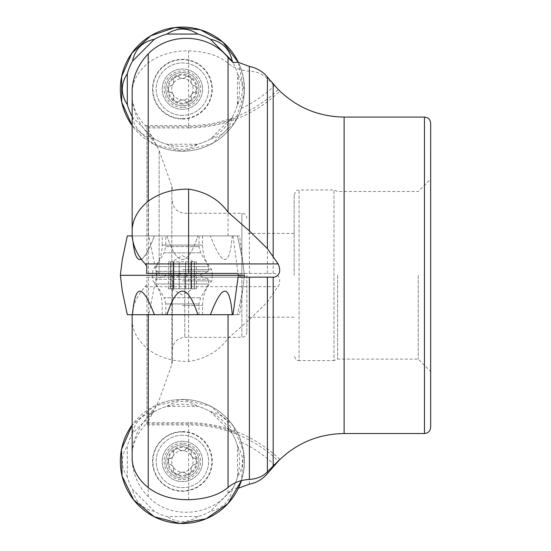 <?xml version="1.0" encoding="UTF-8"?>
<svg xmlns="http://www.w3.org/2000/svg" width="551" height="551" viewBox="0 0 551 551"><rect width="100%" height="100%" fill="white"/><g stroke="black" fill="none" stroke-linecap="round" stroke-linejoin="round"><path stroke-width="0.41" stroke-dasharray="2.75 2.07" d="M239.609 235.897L132.157 235.897L239.609 235.897L244.217 273.441L238.066 273.441L274.584 273.441L276.285 273.861L277.856 275.114L279.777 279.447L279.274 284.557L267.407 302.01L249.389 319.649L228.052 338.39C218.857 351.187 205.709 358.88 188.6 361.449C172.69 361.601 159.232 357.571 148.226 349.355C138.528 341.468 133.177 332.281 132.157 321.784L132.157 314.042C133.225 304.138 137.571 295.019 145.209 286.678L146.903 284.082L146.903 277.16L156.636 277.16L156.642 275.3L148.804 314.704L239.609 314.704L244.217 277.16L238.066 277.16M165.796 235.897L198.994 235.897L165.796 235.897L165.796 246.628L198.994 246.628L165.796 246.628L164.136 252.833L200.654 252.833L164.136 252.833L156.181 266.615L208.609 266.615L156.181 266.615L156.181 271.306L208.609 271.306L156.181 271.306A62.049 62.049 0 0 0 167.504 275.3L197.286 275.3L167.504 275.3A62.049 62.049 0 0 0 156.181 279.295L208.609 279.295L156.181 279.295L156.181 283.985L208.609 283.985L156.181 283.985L164.136 297.767L200.654 297.767L164.136 297.767L165.796 303.966L198.994 303.966L165.796 303.966L165.796 314.704L198.994 314.704L165.796 314.704M122.274 290.983L127.315 314.704L237.474 314.704L148.804 314.704M232.99 314.704L239.609 314.704M132.157 116.53A57.214 57.214 0 0 0 132.516 117.163L154.376 139.031A57.214 57.214 0 0 0 166.932 144.231L197.857 144.231A57.214 57.214 0 0 0 210.413 139.031L232.274 117.163A57.214 57.214 0 0 0 237.474 104.614L237.474 73.689A57.214 57.214 0 0 0 232.99 62.442A57.214 57.214 0 0 1 148.804 135.463L148.446 134.726L148.446 273.441L146.607 273.441M132.157 88.918L132.157 98.443C133.363 111.44 138.28 122.777 146.903 132.447L148.446 134.726M182.395 105.751A16.599 16.599 0 0 1 168.021 80.852A16.599 16.599 0 0 1 196.769 80.852A16.599 16.599 0 0 1 182.395 105.751A16.599 16.599 0 0 0 196.769 80.852A16.599 16.599 0 0 0 168.021 80.852A16.599 16.599 0 0 0 182.395 105.751M232.99 488.158L228.052 493.028C209.132 517.065 169.226 518.897 148.226 496.685C138.762 486.905 133.404 475.237 132.157 461.683L132.157 452.157C133.328 439.243 138.246 427.907 146.903 418.154L148.804 415.137A57.214 57.214 0 0 1 232.99 488.158L238.418 488.131M182.395 444.85A16.599 16.599 0 0 0 168.021 469.748A16.599 16.599 0 0 0 196.769 469.748A16.599 16.599 0 0 0 182.395 444.85A16.599 16.599 0 0 1 196.769 469.748A16.599 16.599 0 0 1 168.021 469.748A16.599 16.599 0 0 1 182.395 444.85M145.209 286.678L188.6 286.678L188.6 277.16L146.903 277.16M146.607 277.16L146.903 277.766M188.6 277.16L237.736 277.16L238.769 275.3L241.104 273.441L274.584 273.441M241.104 273.441L244.217 273.441M145.209 125.662L188.6 125.662L188.6 50.885C172.69 50.74 159.232 54.769 148.226 62.979C138.528 70.872 133.177 80.06 132.157 90.557L132.157 98.292C133.225 108.196 137.571 117.322 145.209 125.662L147.503 127.928L188.6 127.928L188.6 126.799A130.725 130.725 0 0 0 237.736 117.211A62.049 62.049 0 0 1 156.636 145.602L147.503 127.928M132.157 90.557L132.157 98.292M188.6 50.885C205.709 51.395 218.857 55.506 228.052 63.22C233.776 68.021 240.89 70.673 249.389 71.169C256.904 71.637 262.91 74.178 267.407 78.8L278.014 89.255M132.157 98.443L132.157 236.558M148.446 314.704L148.446 421.274L145.209 424.938C137.571 433.279 133.225 442.398 132.157 452.302L132.157 314.704M132.157 452.157L132.157 314.042M132.157 460.044L132.157 452.302M132.157 461.683L132.157 321.784M232.99 235.897L238.066 273.441M337.584 275.3L337.584 359.1L337.584 275.3M418.243 275.3L418.243 359.1L418.243 275.3M294.144 275.3L294.144 194.944L294.144 275.3M246.841 275.3L246.841 332.384L246.841 275.3M172.38 275.3L172.38 361.484L172.38 275.3M159.156 275.3L159.156 150.588L159.156 275.3M238.066 62.277A61.822 61.822 0 0 1 241.104 108.519L238.769 115.069A62.049 62.049 0 0 1 156.642 145.602L156.636 145.602M172.38 189.117L171.836 185.976L171.836 364.624L171.836 185.976L159.156 150.588L156.642 145.602C155.451 143.439 152.834 140.057 148.804 135.463M148.446 421.274L156.642 404.992C155.451 407.161 152.834 410.543 148.804 415.137M156.47 273.441L148.804 235.897M430.655 275.3L430.655 123.279L430.655 427.314L430.634 371.484L418.243 359.1L337.584 359.1L334.009 360.616L334.009 189.978L334.009 360.616L299.11 360.616L299.11 189.978L299.11 360.616C297.815 359.541 297.003 362.923 294.144 355.65M146.607 423.795L188.6 423.795A130.725 130.725 0 0 1 237.736 433.382L238.769 435.524A62.049 62.049 0 0 0 156.642 404.992L159.156 400.012L171.836 364.624L172.38 361.484M238.066 488.324A61.822 61.822 0 0 0 241.104 442.074L238.769 435.524M237.736 433.382A62.049 62.049 0 0 0 156.636 404.999M238.769 275.3L156.642 275.3L238.769 275.3L241.104 277.16L244.217 277.16L242.516 290.983L237.474 314.704L242.516 290.983M237.736 273.441L188.6 273.441M241.104 277.16L249.389 277.16M273.179 277.16L274.584 277.16M238.769 115.069L237.736 117.211M188.6 126.799L146.607 126.799M237.736 277.16L156.636 277.16M168.365 461.449A14.03 14.03 0 0 1 189.406 449.299A14.03 14.03 0 0 1 189.406 473.598A14.03 14.03 0 0 1 168.365 461.449L169.074 464.135L170.445 464.672C172.973 465.664 174.033 467.503 173.627 470.182L173.627 470.182A3.285 1.653 -120 0 0 173.11 466.807A10.717 10.717 0 0 1 173.11 456.09A3.285 1.653 -60 0 1 170.445 458.225L169.026 458.825L168.365 461.449M182.395 446.558A14.891 14.891 0 0 0 169.501 468.894A14.891 14.891 0 0 0 195.288 468.894A14.891 14.891 0 0 0 182.395 446.558M182.395 435.235A26.214 26.214 0 0 0 159.694 474.556A26.214 26.214 0 0 0 205.096 474.556A26.214 26.214 0 0 0 182.395 435.235A26.214 26.214 0 0 0 159.694 474.556A26.214 26.214 0 0 0 205.096 474.556A26.214 26.214 0 0 0 182.395 435.235M179.158 449.375L180.349 450.374L182.994 450.704L184.964 450.105L186.204 448.693L187.877 448.672L190.873 450.484L191.493 451.558L191.163 452.715C190.756 455.395 191.817 457.234 194.345 458.225L195.784 458.859L196.425 461.449L195.894 463.846L195.164 464.638L194.345 464.672C191.817 465.664 190.756 467.496 191.163 470.182L191.534 471.126L190.722 472.579L188.779 473.915L187.071 474.342L186.018 474.101L184.44 472.524L182.395 472.166L180.17 472.6L178.586 474.204L176.912 474.225L173.916 472.414L173.296 471.332L173.558 470.285A3.285 1.653 -150 0 0 175.383 473.598A3.285 1.653 -150 0 0 179.158 473.516L179.213 473.405A3.285 1.653 0 0 1 182.395 472.166A10.717 10.717 0 0 1 173.11 466.807A3.285 1.653 60 0 0 170.445 464.672L170.321 464.679A3.285 1.653 -90 0 1 168.365 461.449A3.285 1.653 -90 0 1 170.321 458.218L170.445 458.225C172.973 457.234 174.033 455.395 173.627 452.715L173.455 451.145L175.383 449.299L177.718 448.555L179.158 449.375A3.285 1.653 -30 0 0 175.383 449.299A3.285 1.653 -30 0 0 173.558 452.605L173.627 452.715A3.285 1.653 120 0 1 173.11 456.09A10.717 10.717 0 0 1 191.679 456.09A10.717 10.717 0 0 1 182.395 472.166A3.285 1.653 180 0 1 185.577 473.405L185.632 473.516A3.285 1.653 150 0 0 189.406 473.598A3.285 1.653 150 0 0 191.231 470.285L191.163 470.182A3.285 1.653 -60 0 1 191.679 466.807A3.285 1.653 120 0 1 194.345 464.672L194.469 464.679A3.285 1.653 90 0 0 196.425 461.449A3.285 1.653 90 0 0 194.469 458.218L194.345 458.225A3.285 1.653 -120 0 1 191.679 456.09A3.285 1.653 60 0 1 191.163 452.715L191.231 452.605A3.285 1.653 30 0 0 189.406 449.299A3.285 1.653 30 0 0 185.632 449.375L185.577 449.485A3.285 1.653 180 0 1 182.395 450.732A3.285 1.653 0 0 1 179.213 449.485L179.158 449.375M168.365 89.152A14.03 14.03 0 0 0 189.406 101.301A14.03 14.03 0 0 0 189.406 77.002A14.03 14.03 0 0 0 168.365 89.152L169.074 86.459L170.445 85.928C172.973 84.937 174.033 83.098 173.627 80.418L173.627 80.418A3.285 1.653 120 0 1 173.11 83.793A10.717 10.717 0 0 0 173.11 94.51A3.285 1.653 60 0 0 170.445 92.375L169.026 91.769L168.365 89.152M182.395 104.043A14.891 14.891 0 0 1 169.501 81.706A14.891 14.891 0 0 1 195.288 81.706A14.891 14.891 0 0 1 182.395 104.043M182.395 115.366A26.214 26.214 0 0 1 159.694 76.045A26.214 26.214 0 0 1 205.096 76.045A26.214 26.214 0 0 1 182.395 115.366A26.214 26.214 0 0 1 159.694 76.045A26.214 26.214 0 0 1 205.096 76.045A26.214 26.214 0 0 1 182.395 115.366M179.158 101.219L180.349 100.227L182.994 99.896L184.964 100.496L186.204 101.907L187.877 101.928L190.873 100.117L191.493 99.035L191.163 97.885C190.756 95.206 191.817 93.367 194.345 92.375L195.784 91.741L196.425 89.152L195.894 86.748L195.164 85.963L194.345 85.928C191.817 84.937 190.756 83.098 191.163 80.418L191.534 79.475L190.722 78.015L188.779 76.685L187.071 76.258L186.018 76.499L184.44 78.077L182.395 78.435L180.17 77.994L178.586 76.396L176.912 76.375L173.916 78.187L173.296 79.261L173.558 80.308A3.285 1.653 150 0 1 175.383 77.002A3.285 1.653 150 0 1 179.158 77.078L179.213 77.188A3.285 1.653 -0 0 0 182.395 78.435A10.717 10.717 0 0 0 173.11 83.793A3.285 1.653 -60 0 1 170.445 85.928L170.321 85.922A3.285 1.653 90 0 0 168.365 89.152A3.285 1.653 90 0 0 170.321 92.382L170.445 92.375C172.973 93.367 174.033 95.206 173.627 97.885L173.455 99.456L175.383 101.301L177.718 102.045L179.158 101.219A3.285 1.653 30 0 1 175.383 101.301A3.285 1.653 30 0 1 173.558 97.988L173.627 97.885A3.285 1.653 -120 0 0 173.11 94.51A10.717 10.717 0 0 0 191.679 94.51A10.717 10.717 0 0 0 182.395 78.435A3.285 1.653 180 0 0 185.577 77.188L185.632 77.078A3.285 1.653 -150 0 1 189.406 77.002A3.285 1.653 -150 0 1 191.231 80.308L191.163 80.418A3.285 1.653 60 0 0 191.679 83.793A3.285 1.653 -120 0 0 194.345 85.928L194.469 85.922A3.285 1.653 -90 0 1 196.425 89.152A3.285 1.653 -90 0 1 194.469 92.382L194.345 92.375A3.285 1.653 120 0 0 191.679 94.51A3.285 1.653 -60 0 0 191.163 97.885L191.231 97.988A3.285 1.653 -30 0 1 189.406 101.301A3.285 1.653 -30 0 1 185.632 101.219L185.577 101.109A3.285 1.653 180 0 0 182.395 99.869A3.285 1.653 -0 0 0 179.213 101.109L179.158 101.219M168.365 261.801L170.445 261.801L168.365 261.801L168.365 275.3L196.425 275.3L168.365 275.3L170.321 276.182L168.365 275.3L175.383 275.3L182.395 277.208L189.406 275.3L191.231 276.182L190.928 276.726L191.163 276.251C190.756 277.525 191.817 277.525 194.345 276.251L196.425 275.3L194.345 276.251C191.817 277.525 190.756 277.525 191.163 276.251L191.541 275.769L191.231 276.182L189.406 275.3L183.834 277.057L181.796 277.187L175.383 275.3L173.558 276.182L173.248 275.769L173.558 276.182L175.383 275.3L196.425 275.3L168.365 275.3L170.321 274.419L168.365 275.3L168.365 288.793L170.321 288.793L168.365 288.793M173.627 276.251L173.861 276.726L173.627 276.251C174.033 277.525 172.973 277.525 170.445 276.251L170.445 276.251C172.973 277.525 174.033 277.525 173.627 276.251L173.861 288.793L173.248 288.793L182.395 288.793L170.321 288.793L194.469 288.793L173.248 288.793L173.627 288.793L173.627 276.251M170.321 276.182L170.321 288.793L170.321 276.182M173.558 276.182L173.558 288.793L173.558 276.182M179.158 276.182L179.158 288.793L179.158 276.182M185.632 276.182L185.632 288.793L185.632 276.182M191.231 276.182L191.231 288.793L191.231 276.182M194.469 276.182L194.469 288.793L196.425 288.793L194.469 288.793L194.469 276.182M179.158 274.419L182.395 273.386L189.406 275.3L191.231 274.419L190.928 273.868L191.163 274.343C190.756 273.076 191.817 273.076 194.345 274.343L196.425 275.3L194.345 274.343C191.817 273.076 190.756 273.076 191.163 274.343L191.541 274.832L191.231 274.419L189.406 275.3L183.834 273.537L181.796 273.413L175.383 275.3L179.158 274.419L179.158 261.801L182.395 261.801L170.445 261.801L194.469 261.801L173.248 261.801L179.158 261.801L179.158 274.419M173.627 274.343L173.861 273.868L173.627 274.343C174.033 273.076 172.973 273.076 170.445 274.343L170.445 274.343C172.973 273.076 174.033 273.076 173.627 274.343L173.248 274.832L173.558 274.419L175.383 275.3L173.558 274.419L173.627 261.801L173.248 261.801L173.627 261.801L173.627 274.343M170.321 274.419L170.321 261.801L170.321 274.419M173.558 274.419L173.558 261.801L173.558 274.419M185.632 274.419L185.632 261.801L185.632 274.419M191.231 274.419L191.231 261.801L191.231 274.419M194.469 274.419L194.469 261.801L196.425 261.801L194.469 261.801L194.469 274.419M182.395 235.897L202.561 235.897L182.395 235.897M132.157 235.897L237.474 235.897L127.315 235.897L122.274 259.611M120.345 275.3L244.444 275.3L120.345 275.3L244.444 275.3L242.516 259.611L237.474 235.897L242.516 259.611M182.395 269.714L211.866 269.714L182.395 269.714M166.932 235.897C177.243 267.276 187.547 267.276 197.857 235.897C187.547 267.276 177.243 267.276 166.932 235.897M141.331 259.252C145.009 257.379 149.362 249.589 154.376 235.897C142.372 267.276 135.085 267.276 132.516 235.897L132.97 241.531M232.274 235.897C229.705 267.276 222.418 267.276 210.413 235.897C222.418 267.276 229.705 267.276 232.274 235.897M182.395 441.282A20.167 20.167 0 0 1 199.861 471.532A20.167 20.167 0 0 1 164.928 471.532A20.167 20.167 0 0 1 182.395 441.282A20.167 20.167 0 0 1 199.861 471.532A20.167 20.167 0 0 1 164.928 471.532A20.167 20.167 0 0 1 182.395 441.282M154.376 411.563A57.214 57.214 0 0 1 166.932 406.363L197.857 406.363A57.214 57.214 0 0 1 210.413 411.563L232.274 433.43A57.214 57.214 0 0 1 237.474 445.986L237.474 476.911A57.214 57.214 0 0 1 232.274 489.467L210.413 511.328A57.214 57.214 0 0 1 197.857 516.528L166.932 516.528A57.214 57.214 0 0 1 154.376 511.328L132.516 489.467A57.214 57.214 0 0 1 127.315 476.911L127.315 445.986A57.214 57.214 0 0 1 132.516 433.43L154.376 411.563C142.372 414.138 135.085 421.425 132.516 433.43M182.395 431.585A29.864 29.864 0 0 1 208.257 476.381A29.864 29.864 0 0 1 156.532 476.381A29.864 29.864 0 0 1 182.395 431.585M182.395 399.399A62.049 62.049 0 0 1 241.407 480.624L243.68 451.737L232.591 424.973L210.565 406.163L182.395 399.399L154.197 406.177L132.157 425.028A62.049 62.049 0 0 1 182.395 399.399M182.395 431.977A29.472 29.472 0 0 1 207.92 476.181A29.472 29.472 0 0 1 156.87 476.181A29.472 29.472 0 0 1 182.395 431.977M166.932 406.363C177.243 399.695 187.547 399.695 197.857 406.363M127.315 476.911C120.641 466.601 120.641 456.297 127.315 445.986M154.376 511.328C142.372 508.759 135.085 501.472 132.516 489.467M197.857 516.528C187.547 523.202 177.243 523.202 166.932 516.528M232.274 489.467C229.705 501.472 222.418 508.759 210.413 511.328M237.474 445.986C244.148 456.297 244.148 466.601 237.474 476.911M210.413 411.563C222.418 414.138 229.705 421.425 232.274 433.43M182.395 314.704L202.561 314.704L182.395 314.704M182.395 280.886L211.866 280.886L182.395 280.886M166.932 314.704C177.243 283.324 187.547 283.324 197.857 314.704M132.516 314.704C135.085 283.324 142.372 283.324 154.376 314.704M210.413 314.704C222.418 283.324 229.705 283.324 232.274 314.704M182.395 109.318A20.167 20.167 0 0 0 199.861 79.069A20.167 20.167 0 0 0 164.928 79.069A20.167 20.167 0 0 0 182.395 109.318A20.167 20.167 0 0 0 199.861 79.069A20.167 20.167 0 0 0 164.928 79.069A20.167 20.167 0 0 0 182.395 109.318M182.395 119.016A29.864 29.864 0 0 0 208.257 74.22A29.864 29.864 0 0 0 156.532 74.22A29.864 29.864 0 0 0 182.395 119.016M182.395 151.201A62.049 62.049 0 0 0 238.418 62.47L244.334 92.83L234.864 122.274L212.349 143.487L182.395 151.201L154.197 144.424L132.157 125.573A62.049 62.049 0 0 0 182.395 151.201M182.395 118.623A29.472 29.472 0 0 0 207.92 74.413A29.472 29.472 0 0 0 156.87 74.413A29.472 29.472 0 0 0 182.395 118.623M166.932 144.231C177.243 150.905 187.547 150.905 197.857 144.231M132.516 117.163C135.085 129.168 142.372 136.462 154.376 139.031M237.474 104.614C244.148 94.304 244.148 83.993 237.474 73.689M210.413 139.031C222.418 136.462 229.705 129.168 232.274 117.163M241.875 275.3L241.875 337.35L241.875 213.251L241.875 275.3L120.345 275.3L244.444 275.3L152.531 275.3L152.923 269.714C159.019 262.634 162.118 254.431 162.228 245.092L202.561 245.092L162.228 245.092L162.228 235.897M202.561 235.897L202.561 245.092C202.672 254.431 205.771 262.634 211.866 269.714L212.259 275.3L182.395 275.3M146.903 418.154L146.903 284.082M148.446 415.867L148.446 277.16M188.6 361.449L188.6 286.678L278.152 286.678M148.226 235.897L148.226 62.979M228.052 235.897L228.052 63.22M344.113 433.527L344.113 117.074M273.179 466.683L273.179 293.69M273.179 273.441L273.179 84.792M146.903 235.897L146.903 127.371M148.446 235.897L148.446 129.32M146.903 132.447L146.903 266.512M146.903 272.835L146.903 273.441M146.903 314.704L146.903 423.223M228.052 493.028L228.052 338.39M249.389 484.184L249.389 319.649M267.407 473.598L267.407 302.01M148.226 496.685L148.226 349.355M249.389 273.441L249.389 71.169M267.407 273.441L267.407 78.8M184.792 275.3L184.792 337.35L184.792 275.3M424.449 433.527L424.449 117.074M147.503 422.665L188.6 422.665L188.6 424.938L145.209 424.938M279.798 459.293C254.114 435.352 223.713 423.14 188.6 422.665L188.6 423.795M241.104 442.074A124.099 124.099 0 0 1 274.233 464.707M188.6 499.709L188.6 424.938A129.581 129.581 0 0 1 278.152 460.856M241.104 108.519A124.099 124.099 0 0 0 274.584 85.557M278.152 89.737A129.581 129.581 0 0 1 188.6 125.662L188.6 127.928C223.713 127.453 254.114 115.249 279.798 91.308M182.395 443.19A18.259 18.259 0 0 0 166.581 470.575A18.259 18.259 0 0 0 198.208 470.575A18.259 18.259 0 0 0 182.395 443.19M182.395 107.411A18.259 18.259 0 0 1 166.581 80.019A18.259 18.259 0 0 1 198.208 80.019A18.259 18.259 0 0 1 182.395 107.411M170.445 276.251L170.445 288.793L170.445 276.251M185.577 276.251L185.577 288.793L185.577 276.251M179.213 276.251L179.213 288.793L179.213 276.251M194.345 276.251L194.345 288.793L194.345 276.251M191.163 276.251L191.163 288.793L191.163 276.251M170.445 274.343L170.445 261.801L170.445 274.343M185.577 274.343L185.577 261.801L185.577 274.343M179.213 274.343L179.213 261.801L179.213 274.343M194.345 274.343L194.345 261.801L194.345 274.343M191.163 274.343L191.163 261.801L191.163 274.343M182.395 305.509L202.561 305.509L182.395 305.509M430.655 123.279L430.634 179.109L418.243 191.5L337.584 191.5L334.009 189.978L299.11 189.978C297.815 191.052 297.003 187.677 294.144 194.944M294.144 233.417L246.841 233.417M294.144 317.183L246.841 317.183M172.38 349.761C173.117 342.219 177.257 338.08 184.792 337.35L241.875 337.35C244.892 337.054 246.545 335.401 246.841 332.384M172.38 200.84C173.117 208.381 177.257 212.514 184.792 213.251L241.875 213.251C244.892 213.54 246.545 215.2 246.841 218.217M198.994 314.704L198.994 303.966L200.654 297.767L208.609 283.985L208.609 279.295A62.049 62.049 0 0 0 197.286 275.3A62.049 62.049 0 0 0 208.609 271.306L208.609 266.615L200.654 252.833L198.994 246.628L198.994 235.897M171.678 288.793L182.395 294.985L193.112 288.793M173.861 276.726L173.861 288.793L173.861 276.726M173.248 275.769L173.248 288.793L173.248 275.769M190.928 276.726L190.928 288.793L190.928 276.726M191.541 275.769L191.541 288.793L191.541 275.769M196.425 261.801L196.425 288.793M193.112 261.801L182.395 255.616L171.678 261.801M173.861 273.868L173.861 261.801L173.861 273.868M173.248 274.832L173.248 261.801L173.248 274.832M190.928 273.868L190.928 261.801L190.928 273.868M191.541 274.832L191.541 261.801L191.541 274.832M202.561 314.704L202.561 305.509C202.672 296.169 205.771 287.959 211.866 280.886L212.259 275.3M162.228 314.704L162.228 305.509C162.118 296.169 159.019 287.959 152.923 280.886L152.531 275.3"/><path stroke-width="0.83" d="M344.113 117.074L344.113 433.527L424.449 433.527L424.449 117.074L344.113 117.074C318.34 116.681 296.307 107.404 278.014 89.255L267.407 77.002C262.6 71.382 256.594 67.856 249.389 66.416L238.066 62.277L232.99 62.442L228.052 57.573C208.946 33.508 169.536 31.717 148.226 53.915C138.756 63.702 133.404 75.37 132.157 88.918L132.157 236.558C133.225 246.455 137.571 255.581 145.209 263.922L146.903 266.512L146.607 273.441L188.6 273.441L148.446 273.441M238.066 488.324L249.389 484.184C256.614 482.731 262.62 479.205 267.407 473.598L279.894 459.382L267.407 471.801C262.91 476.415 256.904 478.964 249.389 479.432C240.89 479.928 233.776 482.573 228.052 487.38C218.857 495.094 205.709 499.199 188.6 499.709C172.69 499.86 159.232 495.831 148.226 487.614C138.528 479.728 133.177 470.54 132.157 460.044L132.157 314.704M232.274 314.704C229.705 283.324 222.418 283.324 210.413 314.704L232.99 314.704L238.066 277.16L274.584 277.16C279.867 275.142 281.051 270.734 278.152 263.922L267.407 248.591L249.389 230.952L228.052 212.211C218.857 199.407 205.709 191.72 188.6 189.145C172.69 189 159.232 193.029 148.226 201.239C138.528 209.132 133.177 218.32 132.157 228.817M156.47 273.441L156.642 275.3L156.636 273.441M424.449 117.074C428.182 117.404 430.255 119.477 430.655 123.279L430.655 427.314M238.769 275.3L237.736 273.441L188.6 273.441L188.6 263.922L145.209 263.922M249.389 479.432L249.389 277.16L273.179 277.16L273.179 465.809M244.217 277.16L244.444 275.3L120.345 275.3L122.274 259.611L127.315 235.897L132.157 235.897M132.97 241.531C134.41 255.175 137.192 261.084 141.331 259.252M241.407 480.624A62.049 62.049 0 0 1 131.482 496.919A62.049 62.049 0 0 1 132.157 425.028L121.53 449.396L122.074 475.981L133.693 499.895L154.252 516.748L179.984 523.45L206.157 518.767L227.962 503.559L241.407 480.624M210.413 314.704L127.315 314.704L122.274 290.983L120.345 275.3M154.376 314.704C142.372 283.324 135.085 283.324 132.516 314.704M197.857 314.704C187.547 283.324 177.243 283.324 166.932 314.704M232.99 62.442A57.214 57.214 0 0 0 232.274 61.133L210.413 39.266A57.214 57.214 0 0 0 197.857 34.066L166.932 34.066A57.214 57.214 0 0 0 154.376 39.266L132.516 61.133A57.214 57.214 0 0 0 127.315 73.689L127.315 104.614A57.214 57.214 0 0 0 132.157 116.53M238.418 62.47A62.049 62.049 0 0 0 131.482 53.674A62.049 62.049 0 0 0 132.157 125.573L121.73 102.19L121.626 76.596L131.868 53.13L150.712 35.801L174.942 27.55L200.447 29.782L222.873 42.124L238.411 62.47M127.315 73.689C120.641 83.993 120.641 94.304 127.315 104.614M154.376 39.266C142.372 41.842 135.085 49.129 132.516 61.133M197.857 34.066C187.547 27.398 177.243 27.398 166.932 34.066M232.274 61.133C229.705 49.129 222.418 41.842 210.413 39.266M244.444 275.3L241.875 275.3M152.531 275.3L212.259 275.3M273.179 83.917L273.179 256.911M249.389 66.416L249.389 230.952M228.052 57.573L228.052 212.211M267.407 77.002L267.407 248.591M148.226 53.915L148.226 201.239M228.052 314.704L228.052 487.38M267.407 277.16L267.407 471.801M148.226 314.704L148.226 487.614M274.233 464.707A124.099 124.099 0 0 1 274.584 465.037M188.6 189.145L188.6 263.922L278.152 263.922M344.113 433.527C318.34 433.919 296.307 443.19 278.014 461.345M424.449 433.527C428.217 433.155 430.29 431.089 430.655 427.321"/></g></svg>

